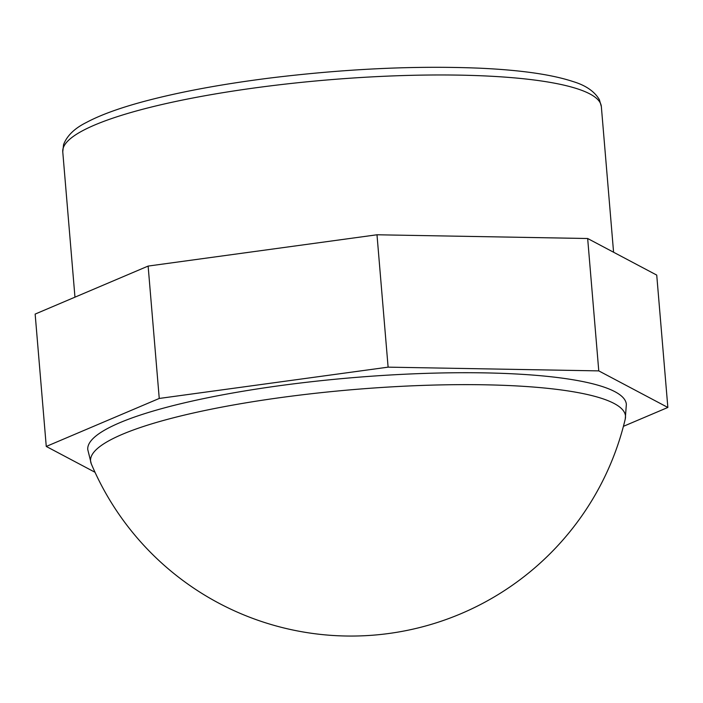 <?xml version="1.0" encoding="UTF-8"?>
<svg xmlns="http://www.w3.org/2000/svg" width="703" height="703" viewBox="0 0 703 703"><rect width="100%" height="100%" fill="white"/><g stroke="black" fill="none" stroke-linecap="round" stroke-linejoin="round"><path stroke-width="1.05" d="M667.85 407.459L656.734 275.093L587.664 238.51L598.771 370.885L667.85 407.459L623.42 426.334M95.01 472.267L46.266 446.449L159.247 398.452L388.109 367.151L598.771 370.885M587.664 238.51L376.993 234.776L148.131 266.077L35.15 314.083L46.266 446.449M148.131 266.077L159.247 398.452M376.993 234.776L388.109 367.151M625.257 419.006L626.355 404.339A270.242 49.474 175.2 0 0 294.662 383.724A270.242 49.474 175.2 0 0 87.761 449.569L91.293 463.848A268.397 49.14 175.2 0 0 91.293 463.848A268.397 49.14 175.2 0 1 296.06 395.569A268.397 49.14 175.2 0 1 625.257 419.006A268.397 49.14 175.2 0 1 625.231 419.093M601.346 106.592L599.36 99.633C594.439 91.364 585.652 85.327 572.989 81.539C551.767 74.527 520.844 70.089 480.219 68.209C415.851 65.528 346.008 68.78 270.69 77.945C221.647 84.123 179.274 91.996 143.579 101.557C119.246 108.113 100.186 115.081 86.416 122.454C74.65 128.28 67.04 135.661 63.569 144.59L62.76 151.822A270.242 49.474 -4.8 0 1 269.662 85.977A270.242 49.474 -4.8 0 1 601.346 106.592L613.578 252.236M62.76 151.822L74.966 297.167M91.241 463.725A281.859 281.859 0 0 0 625.327 418.698"/></g></svg>
